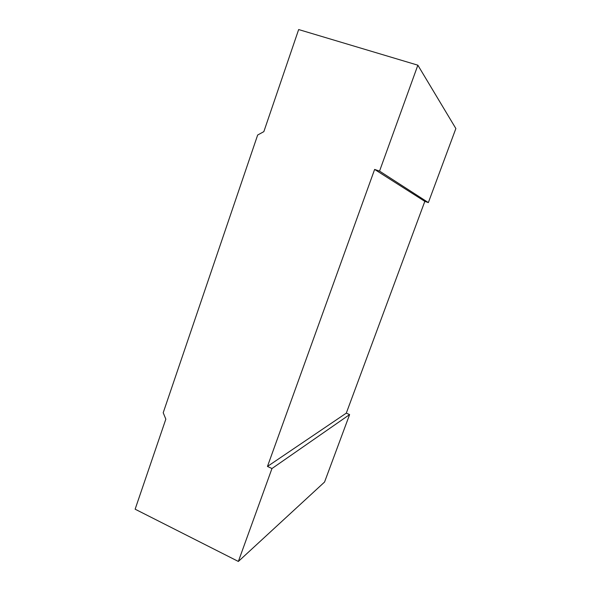 <?xml version="1.0" encoding="UTF-8"?>
<svg xmlns="http://www.w3.org/2000/svg" width="591" height="591" viewBox="0 0 591 591"><rect width="100%" height="100%" fill="white"/><g stroke="black" fill="none" stroke-linecap="round" stroke-linejoin="round"><path stroke-width="0.89" d="M271.963 468.537L238.358 561.45L324.555 482.042L349.613 414.579L271.963 468.537L267.457 466.439L374.628 169.425L379.548 171.102L417.859 65.187L455.868 128.542L428.357 202.587L379.548 171.102M349.613 414.579L346.296 413.139L267.457 466.439M238.358 561.45L135.132 509.198L165.835 419.152L163.205 412.74L257.661 135.021L263.845 131.645L298.654 29.55L417.859 65.187M346.296 413.139L424.826 201.368L374.628 169.425M428.357 202.587L424.826 201.368"/></g></svg>
